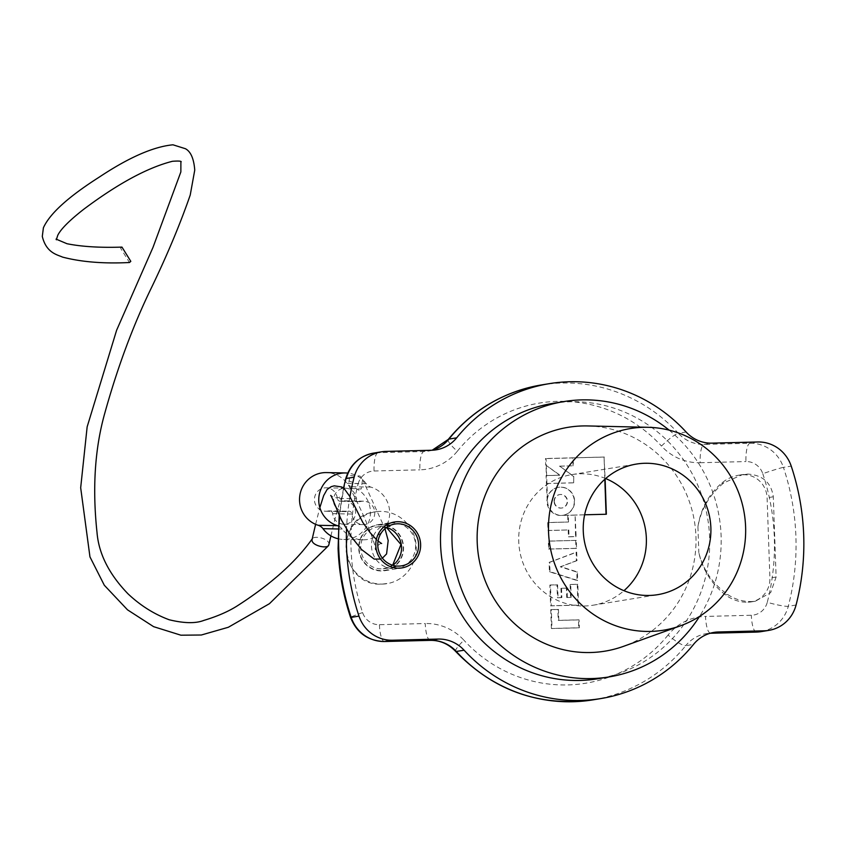 <?xml version="1.0" encoding="UTF-8"?>
<svg xmlns="http://www.w3.org/2000/svg" width="846" height="846" viewBox="0 0 846 846"><rect width="100%" height="100%" fill="white"/><g stroke="black" fill="none" stroke-linecap="round" stroke-linejoin="round"><path stroke-width="0.63" stroke-dasharray="4.23 3.17" d="M574.307 500.969A14.181 13.663 -99.3 0 1 562.918 515.309A14.181 13.663 -99.3 0 1 546.96 501.657A14.181 13.663 -99.3 0 1 558.349 487.317A14.181 13.663 -99.3 0 1 574.307 500.969M545.681 465.014L559.724 475.262L546.051 475.611L547.256 501.615A14.181 13.663 -99.3 0 1 558.646 487.275A14.181 13.663 -99.3 0 1 574.603 500.917A14.181 13.663 -99.3 0 1 561.427 515.426L561.723 515.383A14.181 13.663 -99.3 0 1 547.563 501.562L546.051 458.511L545.458 458.617L545.681 465.014L560.02 475.209L546.347 475.558L545.977 464.962M554.373 501.435A6.81 6.557 -99.3 0 1 559.841 494.55A6.81 6.557 -99.3 0 1 567.497 501.096A6.81 6.557 -99.3 0 1 562.03 507.981A6.81 6.557 -99.3 0 1 554.373 501.435M554.067 501.477A6.81 6.557 -99.3 0 1 559.534 494.593A6.81 6.557 -99.3 0 1 567.201 501.149A6.81 6.557 -99.3 0 1 561.733 508.034A6.81 6.557 -99.3 0 1 554.067 501.477M669.123 430.138A139.516 134.493 -99.3 0 1 721.099 535.825A139.516 134.493 -99.3 0 1 699.526 616.427M552.628 403.415A139.516 134.493 -99.3 0 1 709.635 537.696A139.516 134.493 -99.3 0 1 597.583 678.799M587.674 425.94A113.427 109.335 -99.3 0 1 695.941 536.459A113.427 109.335 -99.3 0 1 623.639 646.302M605.651 478.55A66.168 63.778 80.7 0 0 571.885 474.595A66.168 63.778 80.7 0 0 518.746 541.514A66.168 63.778 80.7 0 0 593.205 605.197A66.168 63.778 80.7 0 0 623.957 590.698M727.708 594.505C735.015 599.433 743.158 601.781 752.136 601.527L755.383 601.21L770.653 592.634L776.11 577.025L773.307 496.782C771.235 482.601 762.69 475.04 747.684 474.088L742.545 474.595L723.806 482.876C709.593 494.54 700.964 509.176 697.929 526.783A70.895 68.336 -99.3 0 1 721.585 483.235A37.404 36.05 -99.3 0 1 738.77 475.209A37.404 36.05 -99.3 0 1 743.497 474.765A23.635 22.779 -99.3 0 1 767.1 497.786L769.902 578.04A23.635 22.779 -99.3 0 1 750.931 601.94A23.635 22.779 -99.3 0 1 747.949 602.215A37.404 36.05 -99.3 0 1 725.477 594.875A70.895 68.336 -99.3 0 1 698.828 552.607C703.079 569.94 712.713 583.909 727.708 594.505L725.477 594.875M697.929 526.783L698.828 552.607M415.598 545.152A22.874 22.049 -99.3 0 1 394.342 568.565A22.874 22.049 -99.3 0 1 371.479 546.273A22.874 22.049 -99.3 0 1 392.745 522.87A22.874 22.049 -99.3 0 1 415.598 545.152M349.927 496.729A237.06 228.515 80.7 0 0 346.522 529.437M551.402 628.546L550.735 609.68L557.852 609.501L558.233 620.435L578.463 619.917L578.749 627.848L551.402 628.546L551.994 628.451L551.338 609.585L558.445 609.406L558.825 620.34L579.066 619.822L579.341 627.753L551.994 628.451M578.749 627.848L579.341 627.753M578.463 619.917L579.066 619.822M558.233 620.435L558.825 620.34M557.852 609.501L558.445 609.406M550.735 609.68L551.338 609.585M567.328 597.413L567.01 588.097L561.533 588.234L561.86 597.551L558.032 597.646L557.588 584.798L550.471 584.977L551.201 605.757L578.548 605.07L577.818 584.279L570.712 584.459L571.156 597.318L566.735 597.509L566.408 588.192L567.01 588.097M566.408 588.192L561.533 588.234M560.94 588.33L561.268 597.646L561.86 597.551M561.268 597.646L557.44 597.752L556.985 584.893L549.879 585.072L550.609 605.863L577.955 605.165L577.226 584.375L570.712 584.459M570.119 584.554L570.564 597.413L571.156 597.318M577.226 584.375L577.818 584.279M577.955 605.165L578.548 605.07M550.609 605.863L551.201 605.757M549.879 585.072L550.471 584.977M570.564 597.413L566.735 597.509M557.44 597.752L558.032 597.646M556.985 584.893L557.588 584.798M548.938 541.07L576.285 540.383L576.56 548.314L549.213 549.001L548.938 541.07L548.345 541.176L576.285 540.383M575.692 540.478L575.967 548.409L548.62 549.096L548.345 541.176M548.62 549.096L549.213 549.001M575.967 548.409L576.56 548.314M576.697 552.131L576.993 560.634L560.866 566.704L577.384 571.959L577.681 580.451L550.006 571.663L549.678 562.315L576.697 552.131L576.094 552.227L576.401 560.729L576.993 560.634M576.401 560.729L560.274 566.809L576.792 572.055L577.088 580.546L549.414 571.759L549.086 562.41L576.094 552.227M549.086 562.41L549.678 562.315M549.414 571.759L550.006 571.663M577.088 580.546L577.681 580.451M576.792 572.055L577.384 571.959M560.274 566.809L560.866 566.704M568.205 530.04L568.449 536.829L575.555 536.65L575.1 515.077L576.147 536.554L569.041 536.734L568.808 529.934L548.568 530.453L548.293 522.521L568.523 522.003L547.7 522.617L547.975 530.548L568.808 529.934M574.804 515.129L567.687 515.309L567.93 522.109M547.7 522.617L548.293 522.521M547.975 530.548L548.568 530.453M568.449 536.829L569.041 536.734M575.555 536.65L576.147 536.554M606.053 514.252L561.427 515.426M584.639 514.791L575.396 515.034M604.827 479.291L604.055 457.083L605.123 479.026M546.326 483.531L573.673 482.844L573.747 476.393L559.703 466.146L573.377 465.797L573.102 457.866L604.055 457.083M573.451 476.435L559.703 466.146M573.673 482.844L573.747 476.393M546.622 483.489L573.969 482.791M559.407 466.199L573.377 465.797M573.08 465.85L572.805 457.919L545.458 458.617M604.351 457.03L546.051 458.511M568.523 522.003L568.29 515.214L561.723 515.383M403.193 547.182A22.874 22.049 -99.3 0 1 381.927 570.585A22.874 22.049 -99.3 0 1 359.074 548.303A22.874 22.049 -99.3 0 1 380.33 524.89A22.874 22.049 -99.3 0 1 403.193 547.182M382.403 584.089A36.389 35.077 80.7 0 0 389.297 583.201A36.389 35.077 80.7 0 0 415.925 543.248A36.389 35.077 80.7 0 0 379.865 511.396A36.389 35.077 80.7 0 0 377.602 511.523A36.389 35.077 80.7 0 0 346.099 549.805A36.389 35.077 80.7 0 0 382.403 584.089M380.319 524.52A23.254 22.419 80.7 0 0 377.39 524.795A23.254 22.419 80.7 0 0 358.81 549.837A23.254 22.419 80.7 0 0 381.937 570.965A23.254 22.419 80.7 0 0 384.877 570.69A23.254 22.419 80.7 0 0 403.447 545.649A23.254 22.419 80.7 0 0 380.319 524.52M386.58 527.418A21.171 20.41 80.7 0 0 380.393 526.593A21.171 20.41 80.7 0 0 377.718 526.846A21.171 20.41 80.7 0 0 376.385 527.111A21.171 20.41 80.7 0 0 360.893 550.355A21.171 20.41 80.7 0 0 381.874 568.882A21.171 20.41 80.7 0 0 383.185 568.808A21.171 20.41 80.7 0 0 384.539 568.639A21.171 20.41 80.7 0 0 392.756 565.276M121.972 247.106L120.629 248.269L129.48 262.514M351.185 488.544L348.499 485.435L349.842 475.547L359.878 475.991L362.606 479.164L361.2 489.009L351.185 488.544M328.83 544.771C330.49 538.68 312.766 534.619 312.132 539.42L312.639 538.648M338.337 526A9.454 9.253 -88.9 0 1 342.186 529.057A26.935 26.374 91.1 0 0 348.161 534.968A26.935 26.374 91.1 0 0 362.775 539.833A26.935 26.374 91.1 0 0 388.367 521.242A26.935 26.374 91.1 0 0 378.437 490.828A26.935 26.374 91.1 0 0 370.95 487.116A9.454 9.253 -88.9 0 1 366.233 483.732A26.935 26.374 91.1 0 0 360.259 477.821A26.935 26.374 91.1 0 0 347.727 473.083M337.956 538.722A26.935 26.374 91.1 0 0 343.55 539.452A26.935 26.374 91.1 0 0 369.152 520.861A26.935 26.374 91.1 0 0 359.222 490.447A26.935 26.374 91.1 0 0 351.735 486.736A9.454 9.253 -88.9 0 1 347.008 483.362A26.935 26.374 91.1 0 0 341.033 477.44A26.935 26.374 91.1 0 0 326.429 472.586M337.321 498.368A11.717 11.474 91.1 0 0 314.998 495.883A11.717 11.474 91.1 0 0 328.745 510.868A3.215 3.141 -88.9 0 1 332.658 513.67A11.717 11.474 91.1 0 0 354.992 516.155A11.717 11.474 91.1 0 0 341.234 501.17A3.215 3.141 -88.9 0 1 337.321 498.368L356.536 498.749A11.717 11.474 91.1 0 0 345.348 488.174A11.717 11.474 91.1 0 0 333.715 501.223M336.074 507.114A11.717 11.474 91.1 0 0 347.97 511.248L328.745 510.868M347.97 511.248A3.215 3.141 -88.9 0 1 351.883 514.04A11.717 11.474 91.1 0 0 374.207 516.525A11.717 11.474 91.1 0 0 360.449 501.551A3.215 3.141 -88.9 0 1 356.536 498.749M351.883 514.04L332.658 513.67M430.138 640.348A17.586 4.632 88.5 0 1 425.242 623.534L379.431 624.697A17.766 17.132 -99.3 0 1 362.606 612.567A219.484 211.574 -99.3 0 1 351.058 548.504A219.484 211.574 -99.3 0 1 358.122 483.965A17.586 1.946 14.5 0 1 345.718 478.794M346.342 478.466A237.06 228.515 80.7 0 0 339.701 516.102M761.019 631.655A35.352 34.073 80.7 0 0 788.282 606.296A237.06 228.515 80.7 0 0 795.906 536.586A237.06 228.515 80.7 0 0 783.428 467.383L791.222 466.104M723.806 482.876L721.585 483.235M752.136 601.527L747.949 602.215M776.11 577.025L769.902 578.04M773.307 496.782L767.1 497.786M747.684 474.088L743.497 474.765M686.117 432.01L678.323 433.279A159.556 153.803 80.7 0 0 541.609 384.909M757.762 441.982L749.968 443.262A17.586 4.632 -91.5 0 0 745.961 461.567A17.766 17.132 -99.3 0 1 762.785 473.697A17.586 0.772 -18.5 0 1 783.428 467.383A35.352 34.073 80.7 0 0 749.968 443.262L704.158 444.414A35.352 34.073 -99.3 0 1 678.323 433.279A17.586 2.633 137.5 0 0 661.477 446.054A52.928 51.024 80.7 0 0 700.15 462.73A17.586 4.632 88.5 0 1 704.158 444.414L711.951 443.145M431.672 450.252L423.878 451.531L378.067 452.695L385.861 451.415M432.19 450.241A35.352 34.073 -99.3 0 1 428.34 451.108A35.352 34.073 -99.3 0 1 423.878 451.531A17.586 4.632 88.5 0 0 419.87 469.837A52.928 51.024 80.7 0 0 457.316 451.235A17.586 3.543 39 0 1 448.274 439.412M358.122 483.965A17.766 17.132 -99.3 0 1 374.059 471A17.586 4.632 88.5 0 1 378.067 452.695A35.352 34.073 80.7 0 0 373.604 453.107M593.014 699.854A159.556 153.803 80.7 0 0 685.746 645.657L693.53 644.388M710.428 633.242A17.586 4.632 88.5 0 1 705.522 616.427A52.928 51.024 80.7 0 0 668.076 635.029A17.586 3.543 39 0 0 685.746 645.657A35.352 34.073 -99.3 0 1 706.283 633.654A35.352 34.073 -99.3 0 1 710.217 633.252M796.065 605.017L788.282 606.296A17.586 1.946 14.5 0 1 767.269 602.31A17.766 17.132 -99.3 0 1 751.333 615.264L705.522 616.427M700.15 462.73L745.961 461.567M762.785 473.697A219.484 211.574 -99.3 0 1 767.269 602.31M756.218 632.078A17.586 4.632 88.5 0 1 751.333 615.264M455.582 651.346A17.586 2.633 137.5 0 1 463.915 640.211A52.928 51.024 80.7 0 0 425.242 623.534M668.076 635.029A141.969 136.862 -99.3 0 1 463.915 640.211M379.431 624.697A17.586 4.632 -91.5 0 0 384.486 641.522M362.606 612.567A17.586 0.772 -18.5 0 0 350.551 617.379M374.059 471L419.87 469.837M457.316 451.235A141.969 136.862 -99.3 0 1 661.477 446.054M370.95 487.116L351.735 486.736M366.233 483.732L347.008 483.362M360.449 501.551L341.234 501.17M342.186 529.057L338.189 528.983M339.225 514.918L343.518 488.015M571.885 474.595L636.414 464.063M755.383 601.21L750.931 601.94M742.545 474.595L738.77 475.209M593.205 605.197L657.723 594.664M436.124 449.839L432.158 450.241M714.077 632.374L706.283 633.654L710.577 633.252M377.602 511.523L375.233 511.83C332.721 516.515 339.68 587.42 382.286 584.1L389.297 583.201M383.185 568.808L392.671 565.244M386.506 527.47L380.288 526.603L376.385 527.111M377.39 524.795L394.458 522.003M384.539 568.639L401.617 565.847M377.718 526.846L394.796 524.055M384.877 570.69L401.945 567.899M376.343 539.473L378.088 541.049M381.958 543.523C379.833 543.227 377.644 545.353 375.402 549.911L374.577 544.57C369.734 528.613 361.073 508.89 348.594 485.393L348.594 485.393M330.923 535.878L333.536 524.922C338.506 504.079 342.387 495.27 342.545 496.338L336.877 498.03L331.558 496.242M315.611 524.33L319.841 507.6M362.511 479.217L384.962 528.687M382.403 558.17L380.531 559.047M362.775 539.833L343.55 539.452M345.348 488.174L326.133 487.793M359.603 501.646L340.388 501.276M363.071 524.615L343.857 524.245M363.526 501.181L344.311 500.8M344.893 511.608L325.668 511.238"/><path stroke-width="1.27" d="M346.522 529.437A237.06 228.515 80.7 0 0 358.99 616.11A35.352 34.073 80.7 0 0 392.449 640.232L438.26 639.068A35.352 34.073 -99.3 0 1 464.094 650.204A159.556 153.803 -99.3 0 0 600.808 698.574A159.556 153.803 -99.3 0 0 693.53 644.388A35.352 34.073 -99.3 0 1 714.077 632.374A35.352 34.073 -99.3 0 1 718.54 631.962L764.35 630.799A35.352 34.073 80.7 0 0 768.813 630.376A35.352 34.073 80.7 0 0 796.065 605.017A237.06 228.515 80.7 0 0 803.7 535.307A237.06 228.515 80.7 0 0 791.222 466.104A35.352 34.073 80.7 0 0 757.762 441.982L711.951 443.145A35.352 34.073 -99.3 0 1 686.117 432.01A159.556 153.803 -99.3 0 0 549.403 383.64L541.609 384.909A159.556 153.803 80.7 0 0 448.877 439.106L456.671 437.826A159.556 153.803 -99.3 0 1 549.403 383.64M699.526 616.427A139.516 134.493 -99.3 0 1 609.046 676.927A139.516 134.493 -99.3 0 1 452.039 542.646A139.516 134.493 -99.3 0 1 564.092 401.543A139.516 134.493 -99.3 0 1 669.123 430.138M609.046 676.927L597.583 678.799A139.516 134.493 -99.3 0 1 440.576 544.517A139.516 134.493 -99.3 0 1 552.628 403.415L564.092 401.543M745.601 526.868A102.176 98.496 -99.3 0 1 680.459 625.807A102.176 98.496 -99.3 0 1 548.536 531.859A102.176 98.496 -99.3 0 1 648.068 427.304A102.176 98.496 -99.3 0 1 745.601 526.868M680.459 625.807L623.639 646.302A113.427 109.335 -99.3 0 1 477.197 542.011A113.427 109.335 -99.3 0 1 587.674 425.94L648.068 427.304M710.873 527.745A66.168 63.778 80.7 0 0 636.414 464.063A66.168 63.778 80.7 0 0 583.264 530.981A66.168 63.778 80.7 0 0 657.723 594.664A66.168 63.778 80.7 0 0 710.873 527.745M623.957 590.698A66.168 63.778 80.7 0 0 646.355 538.278A66.168 63.778 80.7 0 0 605.651 478.55M456.671 437.826A35.352 34.073 -99.3 0 1 436.124 449.839A35.352 34.073 -99.3 0 1 431.672 450.252L385.861 451.415A35.352 34.073 80.7 0 0 381.398 451.838A35.352 34.073 80.7 0 0 354.136 477.197A237.06 228.515 80.7 0 0 349.927 496.729M605.123 479.026L606.349 514.241L584.639 514.791M604.827 479.291L606.053 514.252M397.398 521.728A23.254 22.419 80.7 0 0 394.458 522.003A23.254 22.419 80.7 0 0 375.888 547.045A23.254 22.419 80.7 0 0 399.016 568.174A23.254 22.419 80.7 0 0 401.945 567.899A23.254 22.419 80.7 0 0 420.525 542.857A23.254 22.419 80.7 0 0 397.398 521.728M398.942 566.101A21.171 20.41 80.7 0 0 401.617 565.847A21.171 20.41 80.7 0 0 418.527 543.047A21.171 20.41 80.7 0 0 397.461 523.801A21.171 20.41 80.7 0 0 394.796 524.055A21.171 20.41 80.7 0 0 377.876 546.854A21.171 20.41 80.7 0 0 398.942 566.101M392.756 565.276A21.171 20.41 80.7 0 0 401.279 544.454A21.171 20.41 80.7 0 0 386.58 527.418M312.481 538.521C295.931 561.913 270.646 584.501 236.658 606.265C227.722 611.827 216.756 616.544 203.749 620.435C195.585 623.597 184.058 623.375 169.189 619.758C154.162 614.196 140.436 605.556 128.01 593.839C109.06 574.212 98.718 553.739 97.004 532.398C92.277 488.216 94.858 448.539 104.735 413.377C117.583 367.143 133.171 325.234 151.497 287.629C167.265 254.921 180.166 224.063 190.223 195.066L194.749 170.099C193.861 158.699 190.752 151.561 185.422 148.716L172.965 144.803C153.401 146.675 128.751 157.493 99.014 177.269C68.188 196.928 49.66 213.774 43.4 227.796L42.3 236.394C46.266 253.155 57.665 254.805 62.509 257.089C81.301 262.006 103.635 263.815 129.48 262.514L130.813 261.351L121.972 247.106C100.018 247.815 81.692 246.683 66.993 243.722L56.048 239.101M312.132 539.42C310.471 545.511 328.195 549.562 328.83 544.771L328.555 545.289M347.727 473.083A26.935 26.374 91.1 0 0 345.644 472.956L326.429 472.586A26.935 26.374 91.1 0 0 300.838 491.177A26.935 26.374 91.1 0 0 310.768 521.591A26.935 26.374 91.1 0 0 318.244 525.303A9.454 9.253 -88.9 0 1 322.971 528.676A26.935 26.374 91.1 0 0 328.946 534.598A26.935 26.374 91.1 0 0 337.956 538.722M345.644 472.956A26.935 26.374 91.1 0 0 320.052 491.547A26.935 26.374 91.1 0 0 329.982 521.961A26.935 26.374 91.1 0 0 337.469 525.683A9.454 9.253 -88.9 0 1 338.337 526M333.715 501.223A11.717 11.474 91.1 0 0 336.074 507.114M339.701 516.102A237.06 228.515 80.7 0 0 338.717 548.176A237.06 228.515 80.7 0 0 351.196 617.379L358.99 616.11M343.518 488.015L345.718 478.794A17.586 1.946 14.5 0 1 346.342 478.466A35.352 34.073 80.7 0 1 373.604 453.107L381.398 451.838M432.158 450.241L448.274 439.412A17.586 3.543 39 0 1 448.877 439.106A35.352 34.073 -99.3 0 1 432.19 450.241M354.136 477.197L346.342 478.466M392.449 640.232L384.655 641.501A17.586 4.632 -91.5 0 1 384.486 641.522C367.968 640.951 356.663 632.914 350.551 617.379A17.586 0.772 -18.5 0 0 351.196 617.379A35.352 34.073 80.7 0 0 384.655 641.501L430.466 640.337L438.26 639.068M464.094 650.204L456.301 651.473A159.556 153.803 80.7 0 0 593.014 699.854L600.808 698.574M384.486 641.522L430.297 640.359A17.586 4.632 88.5 0 0 430.466 640.337A35.352 34.073 -99.3 0 1 456.301 651.473A17.586 2.633 137.5 0 1 455.582 651.346C493.778 690.844 539.589 707.002 593.014 699.854M718.54 631.962L710.746 633.231L756.557 632.068L764.35 630.799M710.217 633.252A35.352 34.073 -99.3 0 1 710.746 633.231A17.586 4.632 88.5 0 1 710.577 633.252A17.586 4.632 88.5 0 1 710.428 633.242M710.185 633.263L756.387 632.089A17.586 4.632 88.5 0 0 756.557 632.068A35.352 34.073 80.7 0 0 761.019 631.655L768.813 630.376M761.019 631.655L756.387 632.089A17.586 4.632 88.5 0 1 756.218 632.078M455.582 651.346C448.454 643.912 440.036 640.242 430.297 640.359A17.586 4.632 88.5 0 1 430.138 640.348M337.469 525.683L318.244 525.303M338.189 528.983L322.971 528.676M350.551 617.379C343.095 594.971 338.939 571.97 338.093 548.367L339.225 514.918M345.718 478.794C349.99 464.676 359.286 456.121 373.604 453.107M448.274 439.412C472.914 409.665 504.026 391.497 541.609 384.909M392.671 565.244L400.962 544.507L386.506 527.47M56.333 239.788L57.75 235.336C60.722 229.213 69.298 220.584 83.5 209.448C117.848 183.688 147.5 167.635 172.447 161.29C178.104 160.877 181.023 161.026 181.224 161.734M180.885 161.565L180.864 171.918L152.967 247.466L116.632 330.204L87.149 426.86L80.677 487.772L89.962 556.89L104.301 585.242L127.503 609.829L153.602 626.664L180.907 635.198L201.327 635.008L228.314 627.277L269.451 603.684L328.333 545.85M319.841 507.6L323.701 495.523L327.053 489.548L331.146 486.672L334.276 485.837L341.668 486.958L343.973 488.332L349.747 496.348L362.828 522.479L370.188 532.726L376.343 539.473M378.088 541.049L381.588 543.523M331.558 496.242L330.68 495.492C331.072 494.55 337.914 512.454 341.699 520.502L351.513 537.062L361.644 549.593L374.165 559.079L380.531 559.047M312.058 539.568L315.611 524.33M328.925 544.507L330.923 535.878M384.962 528.687L388.187 540.52L386.58 553.929L382.403 558.17"/></g></svg>
